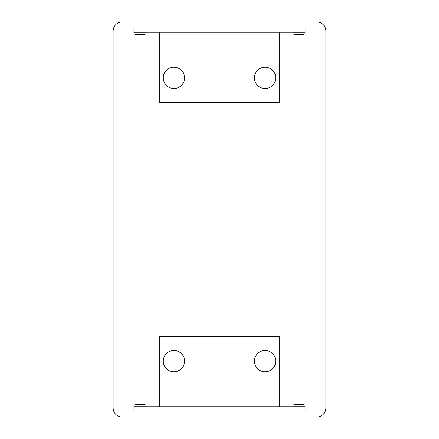 <?xml version="1.0" encoding="UTF-8"?>
<svg xmlns="http://www.w3.org/2000/svg" width="439" height="439" viewBox="0 0 439 439"><rect width="100%" height="100%" fill="white"/><g stroke="black" fill="none" stroke-linecap="round" stroke-linejoin="round"><path stroke-width="0.66" d="M113.125 31.07A9.12 9.12 0 0 1 122.245 21.95L316.755 21.95A9.12 9.12 0 0 1 325.875 31.07L325.875 407.93A9.12 9.12 0 0 1 316.755 417.05L122.245 417.05A9.12 9.12 0 0 1 113.125 407.93L113.125 31.07M292.895 32.294L305.056 32.294L305.056 35.01A7.293 1.141 180 0 0 298.975 34.5A7.293 1.141 180 0 0 292.895 35.01L292.895 32.272M146.105 32.272L146.105 35.01A7.293 1.141 180 0 0 140.025 34.5A7.293 1.141 180 0 0 133.944 35.01L133.944 28.014L305.056 28.014L305.056 32.272L133.944 32.272M265.09 67.233A10.635 10.635 0 0 0 254.45 77.873A10.635 10.635 0 0 0 265.09 88.508A10.635 10.635 0 0 0 275.725 77.873A10.635 10.635 0 0 0 265.09 67.233M173.91 67.233A10.635 10.635 0 0 0 163.275 77.873A10.635 10.635 0 0 0 173.91 88.508A10.635 10.635 0 0 0 184.55 77.873A10.635 10.635 0 0 0 173.91 67.233M279.22 32.272L279.22 102.474L159.78 102.474L159.78 32.272M146.105 406.706L133.944 406.706L133.944 403.99A7.293 1.141 0 0 0 140.025 404.5A7.293 1.141 0 0 0 146.105 403.99L146.105 406.728M292.895 406.728L292.895 403.99A7.293 1.141 0 0 0 298.975 404.5A7.293 1.141 0 0 0 305.056 403.99L305.056 410.986L133.944 410.986L133.944 406.728L305.056 406.728M173.91 371.767A10.635 10.635 0 0 0 184.55 361.127A10.635 10.635 0 0 0 173.91 350.492A10.635 10.635 0 0 0 163.275 361.127A10.635 10.635 0 0 0 173.91 371.767M265.09 371.767A10.635 10.635 0 0 0 275.725 361.127A10.635 10.635 0 0 0 265.09 350.492A10.635 10.635 0 0 0 254.45 361.127A10.635 10.635 0 0 0 265.09 371.767M159.78 406.728L159.78 336.526L279.22 336.526L279.22 406.728M159.78 34.094L279.22 34.094M133.944 32.294L146.105 32.294M279.22 404.906L159.78 404.906M305.056 406.706L292.895 406.706"/></g></svg>
